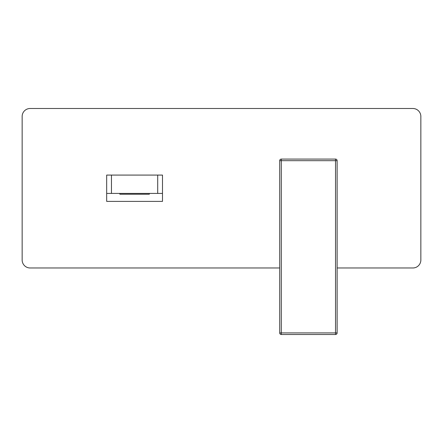 <?xml version="1.0" encoding="UTF-8"?>
<svg xmlns="http://www.w3.org/2000/svg" width="443" height="443" viewBox="0 0 443 443"><rect width="100%" height="100%" fill="white"/><g stroke="black" fill="none" stroke-linecap="round" stroke-linejoin="round"><path stroke-width="0.66" d="M111.459 193.419L106.674 193.419L106.674 175.079L162.492 175.079L162.492 193.419L111.459 193.419L111.459 175.079M162.492 193.419L162.492 201.393L106.674 201.393L106.674 193.419M337.123 267.976L412.876 267.976A7.974 7.974 0 0 0 420.85 260.002L420.85 116.47A7.974 7.974 0 0 0 412.876 108.496L30.124 108.496A7.974 7.974 0 0 0 22.15 116.47L22.15 260.002A7.974 7.974 0 0 0 30.124 267.976L279.71 267.976M149.335 193.419L149.335 194.217L119.831 194.217L119.831 193.419M279.71 332.909L281.305 332.909L281.305 334.504L335.528 334.504L281.305 334.504A1.595 1.595 0 0 1 279.71 332.909L279.71 160.671L335.528 160.671L335.528 332.909L281.305 332.909L281.305 159.076L335.528 159.076A1.595 1.595 0 0 1 337.123 160.671L335.528 160.671L335.528 159.076M279.71 160.671A1.595 1.595 0 0 1 281.305 159.076M337.123 332.909L335.528 332.909L335.528 334.504A1.595 1.595 0 0 0 337.123 332.909L337.123 160.671M157.708 175.079L157.708 193.419"/></g></svg>
